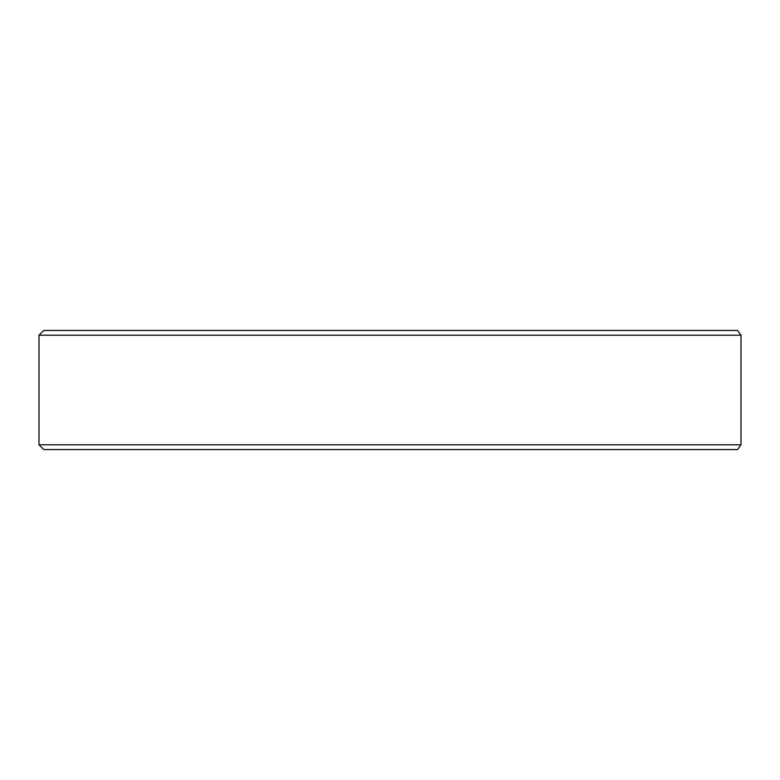 <?xml version="1.0" encoding="UTF-8"?>
<svg xmlns="http://www.w3.org/2000/svg" width="780" height="780" viewBox="0 0 780 780"><rect width="100%" height="100%" fill="white"/><g stroke="black" fill="none" stroke-linecap="round" stroke-linejoin="round"><path stroke-width="1.17" d="M43.768 449.563L39 444.795L741 444.795L737.548 449.563L43.768 449.563M39 335.205L43.768 330.437L737.548 330.437L741 335.205L741 444.795L741 335.205L39 335.205L39 444.795M741 335.205L737.548 330.437M737.548 449.563L741 444.795"/></g></svg>
